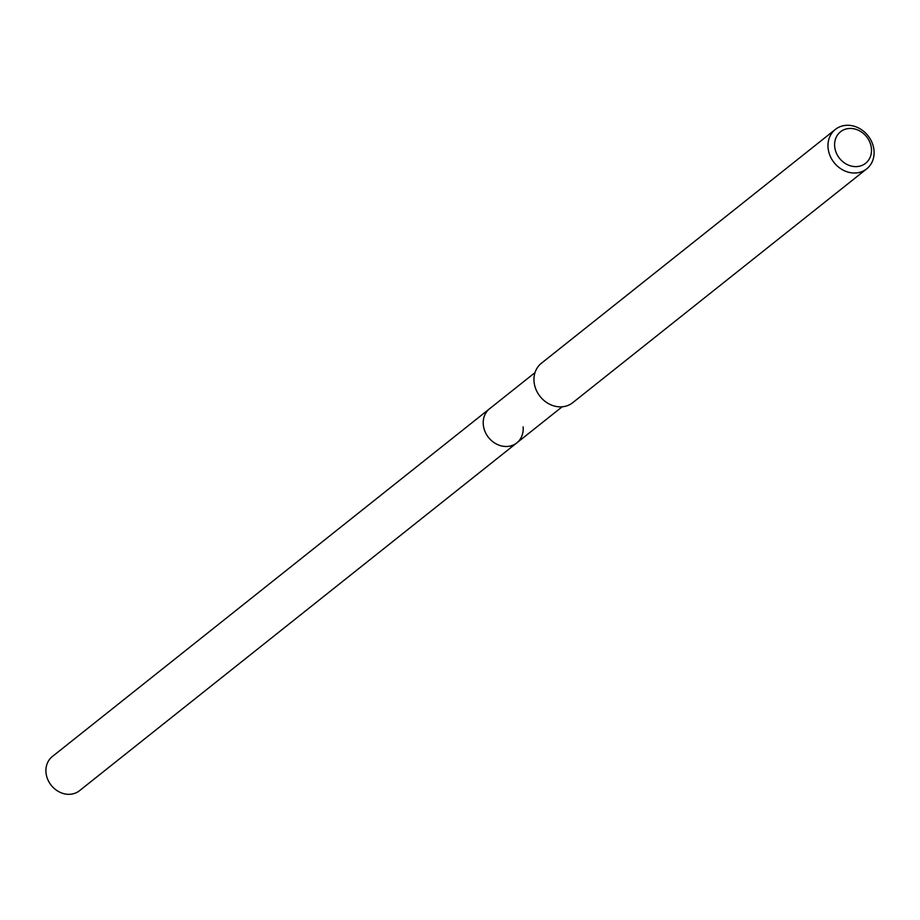<?xml version="1.0" encoding="UTF-8"?>
<svg xmlns="http://www.w3.org/2000/svg" width="920" height="920" viewBox="0 0 920 920"><rect width="100%" height="100%" fill="white"/><g stroke="black" fill="none" stroke-linecap="round" stroke-linejoin="round"><path stroke-width="1.38" d="M535.003 372.623L52.313 756.55A21.827 18.745 51.5 0 0 46 772.57A21.827 18.745 51.5 0 0 58.788 791.671A21.827 18.745 51.5 0 0 79.488 790.717L516.798 442.888A21.827 18.745 -128.5 0 1 496.087 443.842A21.827 18.745 -128.5 0 1 483.299 424.729A21.827 18.745 -128.5 0 1 489.624 408.721A21.827 18.745 51.5 0 0 483.299 424.729A21.827 18.745 51.5 0 0 496.087 443.842A21.827 18.745 51.5 0 0 516.798 442.888A21.827 18.745 -128.5 0 0 523.112 426.868M871.424 148.523A20.148 17.308 -128.5 0 1 854.818 166.6A20.148 17.308 -128.5 0 1 834.681 146.544A20.148 17.308 -128.5 0 1 851.287 128.466A20.148 17.308 -128.5 0 1 871.424 148.523M874 150.374A25.185 21.631 -128.5 0 1 866.709 168.855A25.185 21.631 -128.5 0 1 842.823 169.958A25.185 21.631 -128.5 0 1 828.069 147.913A25.185 21.631 -128.5 0 1 835.36 129.432A25.185 21.631 -128.5 0 1 859.245 128.328A25.185 21.631 -128.5 0 1 874 150.374M835.36 129.432L541.351 363.285A25.185 21.631 51.5 0 0 534.06 381.754A25.185 21.631 51.5 0 0 548.814 403.811A25.185 21.631 51.5 0 0 572.712 402.695L866.709 168.855M562.166 406.789L516.798 442.888"/></g></svg>
